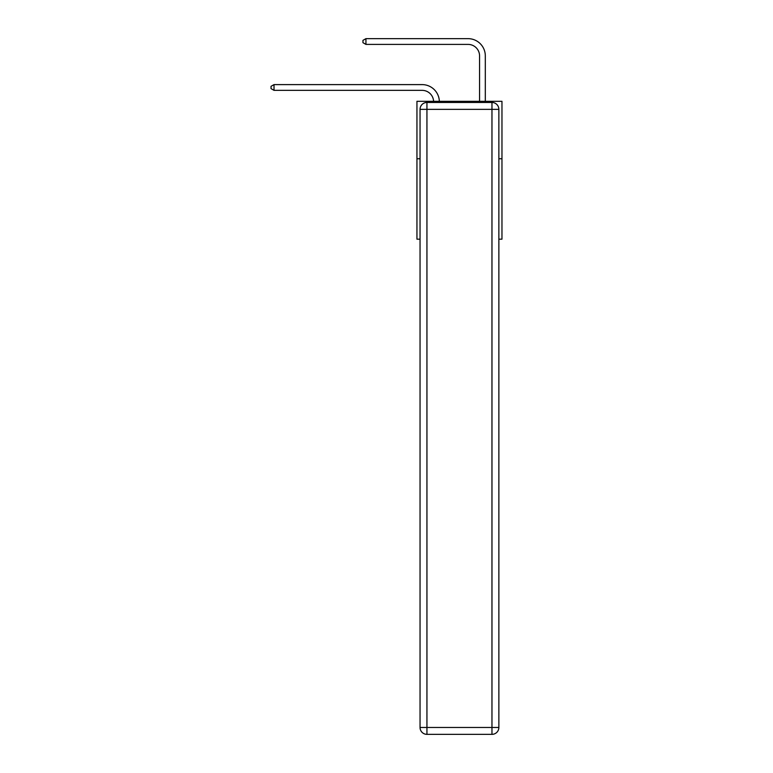 <?xml version="1.0" encoding="UTF-8"?>
<svg xmlns="http://www.w3.org/2000/svg" width="773" height="773" viewBox="0 0 773 773"><rect width="100%" height="100%" fill="white"/><g stroke="black" fill="none" stroke-linecap="round" stroke-linejoin="round"><path stroke-width="1.16" d="M420.048 158.755L416.947 158.755L416.947 101.311L501.967 101.311L501.967 239.176L498.865 239.176M416.947 158.755L416.947 239.176L420.048 239.176M501.967 158.755L498.865 158.755M422.116 90.354A11.489 11.489 178.8 0 1 433.595 101.311A11.489 11.489 0 0 0 422.116 90.354L274.019 90.354L271.033 88.624L271.033 86.325L274.019 84.605L422.116 84.605A17.238 17.238 -1.2 0 1 439.344 101.311M479.56 101.311L479.56 55.888A11.489 11.489 0 0 0 468.071 44.399L365.938 44.399L362.952 42.67L362.952 40.37L365.938 38.65L468.071 38.65A17.238 17.238 0 0 1 485.309 55.888L485.309 101.311M426.938 102.461L491.966 102.461A6.889 6.889 0 0 1 498.865 109.351L498.865 727.461A6.889 6.889 0 0 1 491.966 734.35L426.938 734.35L426.938 727.461L491.966 727.461L491.966 109.351L426.938 109.351L426.938 727.461L420.048 727.461L420.048 109.351L426.938 109.351L426.938 102.461A6.889 6.889 0 0 0 420.048 109.351A6.889 6.889 0 0 1 426.938 102.461M420.048 727.461A6.889 6.889 0 0 0 426.938 734.35A6.889 6.889 0 0 1 420.048 727.461M479.56 55.888A11.489 11.489 0 0 0 468.071 44.399A11.489 11.489 0 0 1 479.56 55.888A11.489 11.489 0 0 0 468.071 44.399A11.489 11.489 0 0 1 479.56 55.888A11.489 11.489 0 0 0 468.071 44.399A11.489 11.489 0 0 1 479.56 55.888A11.489 11.489 0 0 0 468.071 44.399M365.938 44.399L365.938 38.65L468.071 38.65M274.019 90.354L274.019 84.605L422.116 84.605M491.966 734.35A6.889 6.889 0 0 0 498.865 727.461L491.966 727.461L491.966 734.35M498.865 109.351A6.889 6.889 0 0 0 491.966 102.461L491.966 109.351L498.865 109.351"/></g></svg>
